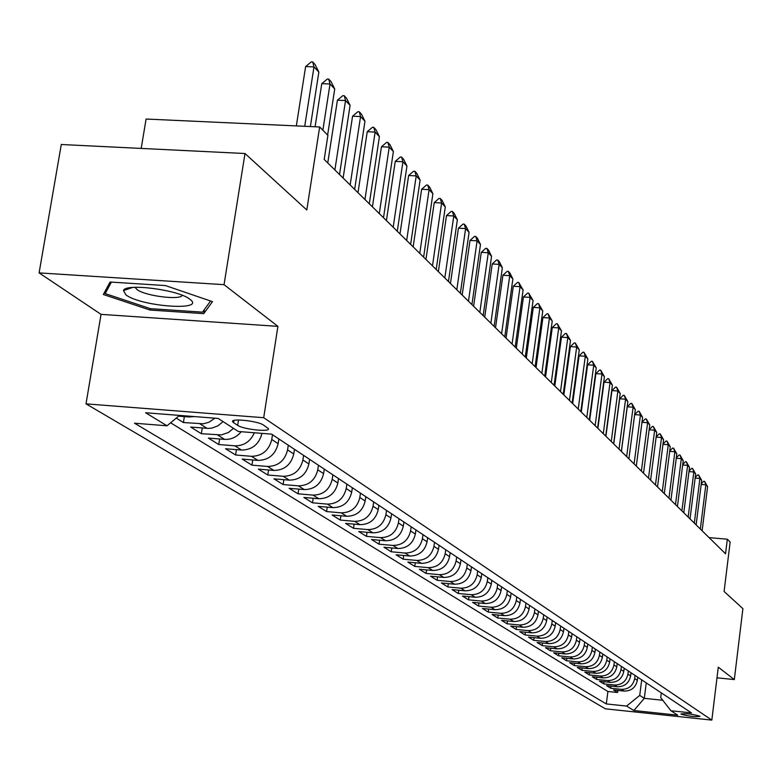 <?xml version="1.0" encoding="UTF-8"?>
<svg xmlns="http://www.w3.org/2000/svg" width="782" height="782" viewBox="0 0 782 782"><rect width="100%" height="100%" fill="white"/><g stroke="black" fill="none" stroke-linecap="round" stroke-linejoin="round"><path stroke-width="1.17" d="M699.812 716.165C692.09 714.015 685.794 713.292 680.927 713.995L681.122 714.191C688.844 716.332 695.13 717.045 699.998 716.351L699.812 716.165M86.01 403.854L605.395 708.824L711.825 720.105L263.7 417.705L86.01 403.854L101.044 314.364L277.913 326.358L224.043 284.668L39.1 272.898L101.044 314.364M39.1 272.898L61.289 144.504L245.001 153.516L306.798 209.996L319.652 126.977L146.097 119.04L141.19 148.424M716.986 677.828L734.318 679.578L742.9 608.65L724.093 591.466L730.144 542.053L727.328 539.209L709.108 537.625M224.043 284.668L245.001 153.516M176.253 418.096L183.399 422.544L184.347 416.601M223.075 421.615L218.022 425.77L212.069 428.057L208.344 428.419L190.652 427.05L201.355 433.707L202.274 427.979M241.218 431.713C236.702 437.128 231.169 439.689 224.61 439.386L208.383 438.076L218.745 444.518L219.625 438.985M261.99 433.365C259.077 444.284 252.263 449.846 241.56 450.061L225.548 448.751L235.597 454.997L236.438 449.64M278.871 438.956L278.138 443.687C275.391 454.606 268.666 460.168 257.972 460.403L242.195 459.093L251.931 465.153L252.733 459.972M294.472 449.308L293.758 453.98C291.051 464.733 284.433 470.207 273.896 470.432L258.314 469.122L267.757 474.997L268.539 469.982M309.604 459.357L308.9 463.961C306.251 474.547 299.721 479.943 289.32 480.148L273.964 478.848L283.123 484.547L283.866 479.689M324.276 469.102L323.592 473.638C320.991 484.078 314.56 489.395 304.296 489.581L289.135 488.291L298.03 493.813L298.753 489.112M338.528 478.564L337.853 483.032C335.302 493.325 328.958 498.564 318.831 498.74L303.875 497.45L312.507 502.816L313.201 498.251M352.359 487.753L351.704 492.161C349.192 502.308 342.936 507.469 332.946 507.635L318.186 506.345L326.573 511.565L327.238 507.137M365.8 496.678L365.155 501.018C362.692 511.037 356.524 516.12 346.661 516.267L332.086 514.986L340.238 520.059L340.874 515.758M378.869 505.348L378.234 509.639C375.81 519.512 369.73 524.527 359.994 524.663L345.595 523.393L353.523 528.319L354.138 524.145M391.567 513.784L390.951 518.016C388.566 527.762 382.564 532.698 372.955 532.835L358.733 531.555L366.445 536.354L367.041 532.307M403.923 521.985L403.317 526.159C400.971 535.778 395.057 540.645 385.555 540.773L371.518 539.502L379.016 544.174L379.593 540.235M415.946 529.971L415.35 534.096C413.043 543.578 407.207 548.387 397.823 548.505L383.952 547.234L391.254 551.779L391.811 547.957M427.646 537.742L427.07 541.809C424.792 551.173 419.025 555.914 409.768 556.022L396.054 554.77L403.17 559.189L403.708 555.464M439.044 545.308L438.467 549.326C436.239 558.573 430.55 563.245 421.39 563.343L407.852 562.092L414.773 566.403L415.291 562.786M450.149 552.678L449.582 556.647C447.382 565.777 441.762 570.391 432.72 570.479L419.328 569.237L426.082 573.431L426.581 569.912M460.96 559.853L460.412 563.783C458.242 572.795 452.69 577.351 443.756 577.439L430.52 576.197L437.099 580.283L437.588 576.852M471.507 566.862L470.96 570.733C468.829 579.638 463.345 584.134 454.508 584.213L441.429 582.981L447.851 586.969L448.321 583.626M481.78 573.685L481.253 577.507C479.151 586.314 473.736 590.752 464.997 590.821L452.074 589.589L458.33 593.479L458.78 590.234M491.81 580.342L491.292 584.125C489.219 592.824 483.872 597.204 475.231 597.262L462.445 596.04L468.555 599.843L468.995 596.666M501.594 586.842L501.086 590.576C499.043 599.168 493.755 603.499 485.211 603.557L472.572 602.336L478.525 606.04L478.955 602.951M511.145 593.176L510.636 596.871C508.632 605.366 503.403 609.637 494.957 609.686L482.455 608.484L488.271 612.101L488.682 609.08M520.47 599.364L519.971 603.02C517.987 611.416 512.826 615.639 504.468 615.678L492.103 614.486L497.782 618.015L498.183 615.072M529.57 605.415L529.082 609.022C527.127 617.321 522.024 621.495 513.754 621.534L501.526 620.341L507.068 623.792L507.459 620.918M538.466 611.319L537.977 614.887C536.051 623.088 531.007 627.213 522.835 627.252L510.724 626.059L516.14 629.432L516.531 626.626M547.146 617.086L546.677 620.615C544.771 628.728 539.785 632.804 531.692 632.833L519.717 631.651L525.015 634.945L525.387 632.208M555.64 622.726L555.171 626.216C553.294 634.241 548.358 638.268 540.362 638.288L528.505 637.115L533.686 640.331L534.047 637.662M563.939 628.229L563.48 631.69C561.632 639.627 556.745 643.606 548.827 643.625L537.097 642.462L542.161 645.609L542.513 643M572.053 633.625L571.603 637.037C569.775 644.896 564.946 648.825 557.116 648.845L545.494 647.682L550.45 650.761L550.792 648.21M580 638.894L579.55 642.276C577.751 650.038 572.971 653.938 565.21 653.947L553.715 652.794L558.563 655.805L558.895 653.312M587.761 644.055L587.321 647.398C585.542 655.081 580.811 658.933 573.138 658.943L561.759 657.789L566.5 660.741L566.823 658.297M595.366 649.099L594.926 652.403C593.176 660.008 588.494 663.82 580.889 663.83L569.619 662.686L574.262 665.57L574.574 663.185M602.805 654.035L602.375 657.31C600.635 664.837 596.011 668.6 588.484 668.61L577.321 667.466L581.867 670.291L582.17 667.965M610.077 658.874L609.657 662.11C607.946 669.568 603.362 673.292 595.913 673.292L584.868 672.158L589.315 674.925L589.608 672.647M617.213 663.605L616.803 666.811C615.111 674.192 610.566 677.877 603.186 677.877L592.248 676.753L596.607 679.46L596.891 677.222M624.192 668.239L623.792 671.425C622.12 678.717 617.624 682.373 610.312 682.363L599.481 681.239L603.743 683.898L604.027 681.708M631.035 672.784L630.634 675.931C628.982 683.165 624.535 686.772 617.301 686.762L606.558 685.648L610.742 688.248L611.016 686.107M319.652 126.977L327.912 135.325L324.198 159.46L725.54 553.783L727.328 539.209M233.632 422.72L237.66 425.34C243.319 429.455 271.139 432.358 268.304 428.536L263.495 425.076C257.972 420.912 229.683 417.959 232.694 421.84L233.632 422.72L233.994 420.423M661.298 692.881L660.712 697.603L670.917 710.75L691.474 712.91L271.608 434.137L238.363 431.488L218.158 418.438L145.608 412.749L167.006 425.799L134.524 423.209L606.304 703.937L626.577 706.068L639.725 695.413L644.3 698.336L662.774 700.271M670.917 710.75L677.769 715.168L633.889 710.525L626.577 706.068M635.082 675.472L634.681 678.6C633.039 685.785 628.62 689.372 621.416 689.353L610.742 688.248M637.741 677.241L637.35 680.35L634.681 678.6M628.317 670.976L627.917 674.143C626.255 681.396 621.788 685.022 614.525 685.012L603.743 683.898M621.416 666.401L621.006 669.587C619.334 676.919 614.818 680.584 607.487 680.575L596.607 679.46M614.378 661.728L613.958 664.944C612.257 672.354 607.702 676.049 600.293 676.049L589.315 674.925M607.184 656.948L606.764 660.203C605.043 667.681 600.439 671.425 592.961 671.425L581.867 670.291M599.843 652.071L599.413 655.365C597.673 662.921 593.02 666.704 585.464 666.704L574.262 665.57M592.345 647.095L591.906 650.419C590.136 658.053 585.444 661.875 577.81 661.885L566.5 660.741M584.672 642.002L584.232 645.365C582.443 653.078 577.693 656.948 569.99 656.958L558.563 655.805M576.842 636.802L576.393 640.194C574.584 647.995 569.785 651.905 561.994 651.924L550.45 650.761M568.837 631.485L568.377 634.916C566.539 642.794 561.691 646.753 553.822 646.773L542.161 645.609M560.645 626.04L560.176 629.51C558.319 637.486 553.412 641.484 545.465 641.504L533.686 640.331M552.268 620.478L551.799 623.987C549.912 632.052 544.956 636.098 536.921 636.128L525.015 634.945M543.695 614.789L543.216 618.337C541.31 626.49 536.296 630.585 528.173 630.615L516.14 629.432M534.927 608.973L534.448 612.56C532.503 620.8 527.439 624.945 519.228 624.974L507.068 623.792M525.954 603.01L525.465 606.637C523.5 614.975 518.368 619.168 510.069 619.207L497.782 618.015M516.765 596.91L516.267 600.576C514.273 609.012 509.082 613.254 500.695 613.303L488.271 612.101M507.352 590.664L506.844 594.369C504.82 602.902 499.571 607.194 491.086 607.252L478.525 606.04M497.714 584.262L497.196 588.015C495.143 596.646 489.825 600.996 481.253 601.055L468.555 599.843M487.831 577.702L487.303 581.495C485.221 590.234 479.845 594.643 471.175 594.701L458.33 593.479M477.704 570.977L477.167 574.819C475.055 583.665 469.611 588.123 460.833 588.191L447.851 586.969M467.323 564.076L466.776 567.976C464.625 576.921 459.122 581.437 450.246 581.525L437.099 580.283M456.668 557.009L456.111 560.948C453.931 570.01 448.35 574.584 439.376 574.672L426.082 573.431M445.74 549.746L445.173 553.744C442.964 562.923 437.314 567.556 428.223 567.654L414.773 566.403M434.518 542.307L433.942 546.344C431.693 555.64 425.975 560.332 416.777 560.44L403.17 559.189M423.003 534.653L422.417 538.749C420.13 548.162 414.333 552.923 405.027 553.04L391.254 551.779M411.176 526.804L410.579 530.949C408.253 540.489 402.378 545.318 392.955 545.435L379.016 544.174M399.025 518.73L398.409 522.933C396.054 532.601 390.101 537.498 380.56 537.625L366.445 536.354M386.533 510.441L385.907 514.693C383.503 524.487 377.471 529.453 367.814 529.59L353.523 528.319M373.688 501.907L373.053 506.218C370.609 516.149 364.49 521.193 354.705 521.34L340.238 520.059M360.473 493.139L359.828 497.508C357.335 507.577 351.138 512.689 341.226 512.845L326.573 511.565M346.876 484.107L346.211 488.535C343.679 498.75 337.394 503.94 327.355 504.107L312.507 502.816M332.878 474.811L332.203 479.307C329.623 489.659 323.249 494.928 313.074 495.114L298.03 493.813M318.46 465.241L317.766 469.796C315.146 480.304 308.675 485.651 298.362 485.847L283.123 484.547M303.602 455.378L302.898 460.002C300.229 470.656 293.661 476.091 283.211 476.297L267.757 474.997M288.294 445.212L287.571 449.904C284.844 460.715 278.187 466.228 267.581 466.453L251.931 465.153M272.498 434.724L271.755 439.484C268.979 450.461 262.224 456.072 251.472 456.307L235.597 454.997M194.425 416.581L189.039 416.972L178.589 416.151M170.613 422.798L607.917 691.503L617.604 692.51L617.868 690.418M637.35 680.35C635.717 687.515 631.309 691.083 624.144 691.073L613.499 689.968L617.604 692.51M254.385 432.759C250.406 441.566 243.896 445.926 234.844 445.828L218.745 444.518M233.505 428.341L228.491 432.456L221.365 434.919L201.355 433.707M214.933 418.184L208.99 422.231L203.369 423.785L183.399 422.544M277.913 326.358L263.7 417.705M734.318 679.578L718.287 667.183L711.825 720.105M646.255 682.891L644.3 698.336L633.889 710.525M641.699 679.861L639.725 695.413M179.489 415.408L167.006 425.799M607.917 691.503L606.304 703.937M103.341 294.501L149.997 310.034L203.76 313.641L212.479 301.657L165.471 285.577L110.076 282.019L103.341 294.501M204.425 309.496L203.76 313.641M150.232 308.616L149.997 310.034M304.726 126.293L313.983 66.89L305.625 66.558L311.285 61.895L312.683 61.954L315.117 64.564L318.851 72.081L310.376 126.547M296.339 125.912L305.625 66.558M318.851 72.081L313.983 66.89L312.683 61.954M189.684 299.125C178.54 289.79 125.276 282.937 123.448 290.581L126.029 294.951C141.405 306.7 206.409 311.275 190.016 299.369L189.684 299.125M135.159 287.297L137.006 289.565C145.12 295.987 180.769 300.493 182.167 295.273M210.573 301.002L202.499 312.145L150.388 308.665L105.189 293.592L111.406 282.107M105.795 289.936L105.189 293.592M322.868 130.232L330.024 83.987L321.783 83.645L327.335 79.041L328.704 79.099L331.06 81.621L334.725 89.011L327.629 135.042M315.097 126.762L321.783 83.645M334.725 89.011L330.024 83.987L328.704 79.099M334.892 169.968L345.536 100.536L337.423 100.194L342.858 95.639L344.207 95.697L346.494 98.141L350.092 105.404L339.525 174.513M327.756 162.959L337.423 100.194M350.092 105.404L345.536 100.536L344.207 95.697M350.16 184.963L360.561 116.567L352.565 116.205L357.892 111.709L359.231 111.767L361.44 114.133L364.979 121.278L354.647 189.371M343.122 178.052L352.565 116.205M364.979 121.278L360.561 116.567L359.231 111.767M364.95 199.498L375.125 132.09L367.237 131.728L372.467 127.28L373.776 127.339L375.927 129.636L379.407 136.655L369.3 203.77M358 192.675L367.237 131.728M379.407 136.655L375.125 132.09L373.776 127.339M379.29 213.584L389.24 147.143L381.46 146.772L386.591 142.373L387.892 142.432L389.964 144.66L393.385 151.571L383.503 217.728M372.428 206.849L381.46 146.772M393.385 151.571L389.24 147.143L387.892 142.432M393.19 227.239L402.925 161.747L395.252 161.366L400.296 157.016L401.567 157.074L403.59 159.235L406.953 166.038L397.276 231.257M386.416 220.583L395.252 161.366M406.953 166.038L402.925 161.747L401.567 157.074M406.669 240.494L416.21 175.911L408.634 175.52L413.59 171.219L414.851 171.287L416.806 173.379L420.11 180.075L410.638 244.395M399.983 233.916L408.634 175.52M420.11 180.075L416.21 175.911L414.851 171.287M419.768 253.348L429.093 189.655L421.625 189.264L426.493 185.011L427.734 185.08L429.631 187.113L432.896 193.701L423.619 257.131M413.16 246.858L421.625 189.264M432.896 193.701L429.093 189.655L427.734 185.08M432.475 265.841L441.615 203.007L434.245 202.616L439.025 198.403L440.246 198.472L442.094 200.446L445.3 206.937L436.209 269.516M425.946 259.428L434.245 202.616M445.3 206.937L441.615 203.007L440.246 198.472M444.821 277.972L453.775 215.979L446.502 215.578L451.204 211.414L452.416 211.482L454.205 213.408L457.362 219.801L448.457 281.54M438.37 271.637L446.502 215.578M457.362 219.801L453.775 215.979L452.416 211.482M456.815 289.76L465.603 228.588L458.418 228.188L463.032 224.063L464.234 224.131L465.974 225.998L469.083 232.303L460.354 293.23M450.442 283.495L458.418 228.188M469.083 232.303L465.603 228.588L464.234 224.131M468.477 301.217L477.098 240.846L470.002 240.445L474.547 236.369L475.73 236.428L477.421 238.246L480.48 244.463L471.917 304.589M462.182 295.029L470.002 240.445M480.48 244.463L477.098 240.846L475.73 236.428M479.825 312.36L488.271 252.772L481.272 252.361L485.739 248.324L486.903 248.393L488.555 250.162L491.565 256.281L483.168 315.645M473.599 306.251L481.272 252.361M491.565 256.281L488.271 252.772L486.903 248.393M490.861 323.21L499.151 264.375L492.23 263.964L496.629 259.966L497.782 260.035L499.395 261.755L502.357 267.796L494.116 326.407M484.713 317.16L492.23 263.964M502.357 267.796L499.151 264.375L497.782 260.035M501.604 333.767L509.747 275.665L502.904 275.254L507.235 271.305L508.378 271.374L509.942 273.045L512.865 278.998L504.771 336.876M495.524 327.785L502.904 275.254M512.865 278.998L509.747 275.665L508.378 271.374M512.073 344.041L520.059 286.671L513.305 286.251L517.567 282.341L518.691 282.41L523.099 289.907L515.152 347.071M506.052 338.137L513.305 286.251M523.099 289.907L520.059 286.671L518.691 282.41M522.259 354.05L530.098 297.385L523.432 296.965L527.625 293.094L528.74 293.162L533.07 300.542L525.26 357.003M516.316 348.205L523.432 296.965M533.07 300.542L530.098 297.385L528.74 293.162M532.18 363.806L539.893 307.825L533.295 307.394L537.429 303.572L538.524 303.641L542.776 310.904L535.113 366.68M526.306 358.029L533.295 307.394M542.776 310.904L539.893 307.825L538.524 303.641M541.858 373.307L549.433 318L542.913 317.57L546.989 313.778L548.074 313.856L552.248 321.001L544.712 376.113M536.041 367.599L542.913 317.57M552.248 321.001L549.433 318L548.074 313.856M551.29 382.584L558.739 327.922L552.297 327.492L556.305 323.738L557.38 323.807L561.486 330.845L554.076 385.321M545.543 376.924L552.297 327.492M561.486 330.845L558.739 327.922L557.38 323.807M560.499 391.616L567.81 337.599L561.447 337.169L565.396 333.455L566.451 333.523L570.489 340.453L563.216 394.284M554.8 386.025L561.447 337.169M570.489 340.453L567.81 337.599L566.451 333.523M569.472 400.443L576.666 347.042L570.371 346.612L574.262 342.936L575.317 343.005L579.286 349.828L572.121 403.043M563.842 394.91L570.371 346.612M579.286 349.828L576.666 347.042L575.317 343.005M578.23 409.045L585.307 356.26L579.081 355.83L582.922 352.183L583.958 352.252L587.859 358.977L580.821 411.586M572.659 403.571L579.081 355.83M587.859 358.977L585.307 356.26L583.958 352.252M586.783 417.451L593.743 365.253L587.585 364.832L591.378 361.216L592.394 361.284L596.236 367.911L589.305 419.924M581.27 412.026L587.585 364.832M596.236 367.911L593.743 365.253L592.394 361.284M595.131 425.652L601.984 374.04L595.894 373.61L599.628 370.033L600.644 370.111L604.418 376.641L597.604 428.077M589.677 420.286L595.894 373.61M604.418 376.641L601.984 374.04L600.644 370.111M603.293 433.668L610.028 382.623L604.007 382.193L607.692 378.654L608.689 378.723L612.414 385.164L605.698 436.033M597.888 428.36L604.007 382.193M612.414 385.164L610.028 382.623L608.689 378.723M611.26 441.498L617.897 391.01L611.935 390.58L615.571 387.07L616.558 387.139L620.224 393.493L613.616 443.805M605.913 436.239L611.935 390.58M620.224 393.493L617.897 391.01L616.558 387.139M619.041 449.142L625.58 399.211L619.676 398.781L623.264 395.301L624.251 395.369L627.848 401.635L621.348 451.41M613.753 443.941L619.676 398.781M627.848 401.635L625.58 399.211L624.251 395.369M626.656 456.62L633.097 407.227L627.252 406.787L630.791 403.346L631.768 403.414L635.316 409.592L628.904 458.829L634.661 414.626L638.161 411.215L639.119 411.283L642.609 417.373L636.304 466.101M621.416 451.468L627.252 406.787M635.316 409.592L633.097 407.227L631.768 403.414M634.094 463.931L640.438 415.056L634.661 414.626M642.609 417.373L640.438 415.056L639.119 411.283M641.983 422.212L645.355 418.908L646.313 418.976L649.754 424.988L643.527 473.198M641.377 471.087L647.623 422.72L641.973 422.3M649.754 424.988L647.623 422.72L646.313 418.976M649.148 429.631L652.403 426.434L653.341 426.503L656.733 432.436L650.604 480.148M648.503 478.085L654.651 430.217L649.128 429.797M656.733 432.436L654.651 430.217L653.341 426.503M656.157 436.894L659.294 433.805L660.223 433.873L663.566 439.728L657.525 486.951M655.463 484.928L661.533 437.558L656.127 437.138M663.566 439.728L661.533 437.558L660.223 433.873M663.019 444L666.039 441.009L666.968 441.077L670.262 446.864L664.299 493.608M662.286 491.624L668.268 444.733L662.98 444.323M670.262 446.864L668.268 444.733L666.968 441.077M669.734 450.96L672.647 448.066L673.566 448.145L676.811 453.843L670.936 500.128M668.962 498.183L674.856 451.761L669.685 451.361M676.811 453.843L674.856 451.761L673.566 448.145M676.313 457.783L679.118 454.987L680.017 455.056L683.224 460.686L677.437 506.511M675.501 504.605L681.317 458.653L676.254 458.252M683.224 460.686L681.317 458.653L680.017 455.056M682.745 464.459L685.452 461.751L686.352 461.83L689.509 467.392L683.791 512.757M681.904 510.9L687.632 465.388L682.676 464.997M689.509 467.392L687.632 465.388L686.352 461.83M689.05 471.008L691.659 468.389L692.549 468.457L695.657 473.951L690.027 518.886M688.17 517.058L693.829 471.996L688.971 471.605M695.657 473.951L693.829 471.996L692.549 468.457M695.227 477.421L697.74 474.889L698.619 474.957L701.689 480.383L696.136 524.878M694.318 523.099L699.9 478.467L695.139 478.085M701.689 480.383L699.9 478.467L698.619 474.957M701.278 483.706L703.702 481.253L704.572 481.331L707.602 486.687L702.119 530.763M700.34 529.013L705.843 484.811L701.19 484.429M707.602 486.687L705.843 484.811L704.572 481.331M630.634 675.931L627.917 674.143M623.792 671.425L621.006 669.587M616.803 666.811L613.958 664.944M609.657 662.11L606.764 660.203M602.375 657.31L599.413 655.365M594.926 652.403L591.906 650.419M587.321 647.398L584.232 645.365M579.55 642.276L576.393 640.194M571.603 637.037L568.377 634.916M563.48 631.69L560.176 629.51M555.171 626.216L551.799 623.987M546.677 620.615L543.216 618.337M537.977 614.887L534.448 612.56M529.082 609.022L525.465 606.637M519.971 603.02L516.267 600.576M510.636 596.871L506.844 594.369M501.086 590.576L497.196 588.015M491.292 584.125L487.303 581.495M481.253 577.507L477.167 574.819M470.96 570.733L466.776 567.976M460.412 563.783L456.111 560.948M449.582 556.647L445.173 553.744M438.467 549.326L433.942 546.344M427.07 541.809L422.417 538.749M415.35 534.096L410.579 530.949M403.317 526.159L398.409 522.933M390.951 518.016L385.907 514.693M378.234 509.639L373.053 506.218M365.155 501.018L359.828 497.508M351.704 492.161L346.211 488.535M337.853 483.032L332.203 479.307M323.592 473.638L317.766 469.796M308.9 463.961L302.898 460.002M293.758 453.98L287.571 449.904M278.138 443.687L271.755 439.484M189.039 416.972L187.553 416.044M624.144 691.073L621.416 689.353M617.301 686.762L614.525 685.012M610.312 682.363L607.487 680.575M603.186 677.877L600.293 676.049M595.913 673.292L592.961 671.425M588.484 668.61L585.464 666.704M580.889 663.83L577.81 661.885M573.138 658.943L569.99 656.958M565.21 653.947L561.994 651.924M557.116 648.845L553.822 646.773M548.827 643.625L545.465 641.504M540.362 638.288L536.921 636.128M531.692 632.833L528.173 630.615M522.835 627.252L519.228 624.974M513.754 621.534L510.069 619.207M504.468 615.678L500.695 613.303M494.957 609.686L491.086 607.252M485.211 603.557L481.253 601.055M475.231 597.262L471.175 594.701M464.997 590.821L460.833 588.191M454.508 584.213L450.246 581.525M443.756 577.439L439.376 574.672M432.72 570.479L428.223 567.654M421.39 563.343L416.777 560.44M409.768 556.022L405.027 553.04M397.823 548.505L392.955 545.435M385.555 540.773L380.56 537.625M372.955 532.835L367.814 529.59M359.994 524.663L354.705 521.34M346.661 516.267L341.226 512.845M332.946 507.635L327.355 504.107M318.831 498.74L313.074 495.114M304.296 489.581L298.362 485.847M289.32 480.148L283.211 476.297M273.896 470.432L267.581 466.453M257.972 460.403L251.472 456.307M241.56 450.061L234.844 445.828M224.61 439.386L217.679 435.017M207.113 428.36L199.957 423.854M238.5 419.983L237.66 425.34M232.831 420.97L232.694 421.84M132.647 287.453L123.448 290.581M135.433 287.287L135.335 287.844M189.381 298.9L190.016 299.369"/></g></svg>
